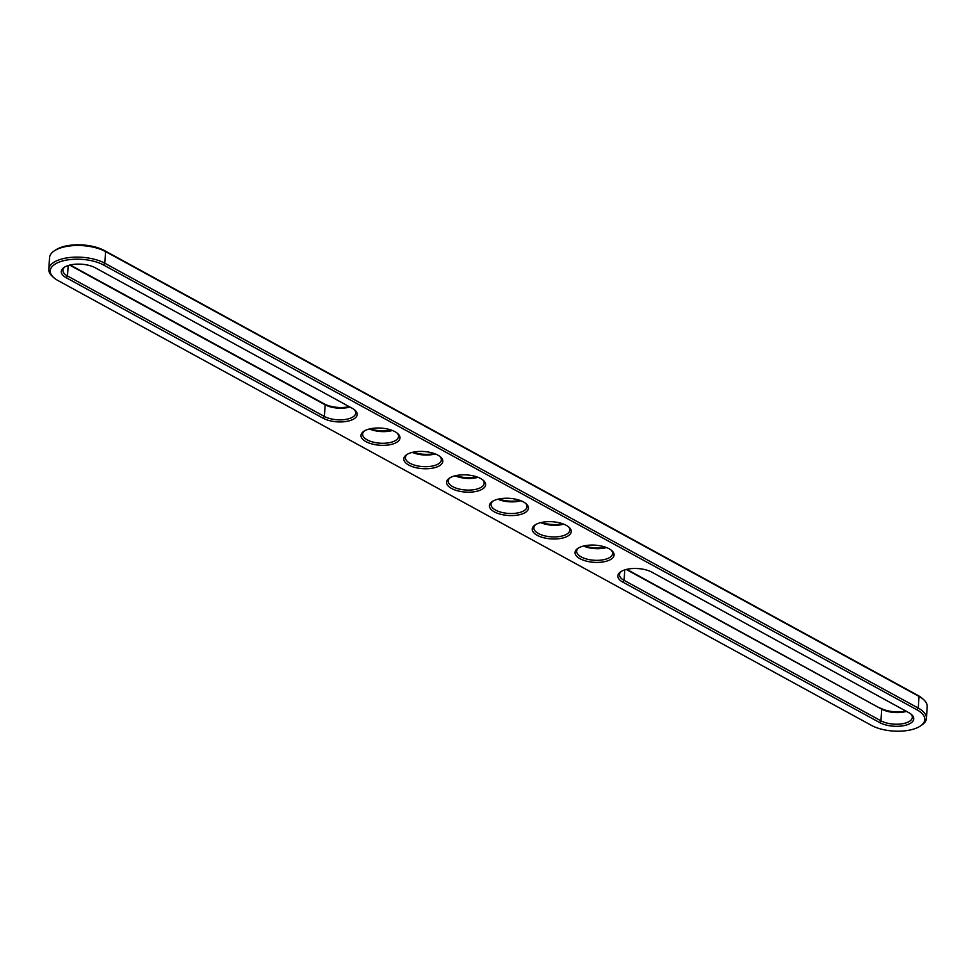 <?xml version="1.0" encoding="UTF-8"?>
<svg xmlns="http://www.w3.org/2000/svg" width="976" height="976" viewBox="0 0 976 976"><rect width="100%" height="100%" fill="white"/><g stroke="black" fill="none" stroke-linecap="round" stroke-linejoin="round"><path stroke-width="1.46" d="M910.84 713.981A18.007 7.918 3.8 0 1 912.304 717.433A18.007 7.918 3.8 0 1 900.506 724.021A18.007 7.918 3.8 0 1 880.95 720.813L624.067 580.342A18.007 7.918 3.8 0 1 619.492 574.571A18.007 7.918 3.8 0 1 621.407 571.338M879.705 722.594L622.822 582.111A19.557 8.601 3.8 0 1 620.638 571.814A19.557 8.601 3.8 0 1 651.907 572.18L908.79 712.663A19.557 8.601 3.8 0 1 911.535 714.554A19.557 8.601 3.8 0 1 905.374 725.302A19.557 8.601 3.8 0 1 879.705 722.594L880.95 720.813L881.718 709.174L626.25 569.472M906.436 711.37A18.007 7.918 3.8 0 1 881.718 709.174L626.775 569.35M58.023 280.563A30.61 13.469 3.8 0 1 53.729 277.599A30.61 13.469 3.8 0 1 63.379 260.763A30.61 13.469 3.8 0 1 103.566 265.008L917.025 709.845A30.61 13.469 3.8 0 1 920.441 725.973A30.61 13.469 3.8 0 1 871.483 725.4L58.023 280.563M66.246 277.745L323.129 418.228A19.557 8.601 -176.2 0 0 348.798 420.937A19.557 8.601 -176.2 0 0 354.959 410.188A19.557 8.601 -176.2 0 0 352.214 408.285L95.343 267.814A19.557 8.601 -176.2 0 0 64.062 267.448A19.557 8.601 -176.2 0 0 66.246 277.745L67.49 275.976L324.374 416.447A18.007 7.918 -176.2 0 0 343.942 419.656A18.007 7.918 -176.2 0 0 355.74 413.068A18.007 7.918 -176.2 0 0 354.264 409.615M393.499 443.787A19.557 8.601 3.8 0 1 368.05 442.64A19.557 8.601 3.8 0 1 363.755 431.343A19.557 8.601 3.8 0 1 367.476 429.55A19.557 8.601 3.8 0 1 397.769 433.6A19.557 8.601 3.8 0 1 393.499 443.787M436.321 467.199A19.557 8.601 3.8 0 1 410.859 466.064A19.557 8.601 3.8 0 1 406.577 454.755A19.557 8.601 3.8 0 1 410.286 452.962A19.557 8.601 3.8 0 1 440.591 457.012A19.557 8.601 3.8 0 1 436.321 467.199M479.131 490.611A19.557 8.601 3.8 0 1 453.681 489.476A19.557 8.601 3.8 0 1 449.387 478.167A19.557 8.601 3.8 0 1 453.096 476.386A19.557 8.601 3.8 0 1 483.401 480.424A19.557 8.601 3.8 0 1 479.131 490.611M581.537 546.621A19.557 8.601 3.8 0 1 611.842 550.659A19.557 8.601 3.8 0 1 607.572 560.858A19.557 8.601 3.8 0 1 582.123 559.712A19.557 8.601 3.8 0 1 577.829 548.402A19.557 8.601 3.8 0 1 581.537 546.621M521.94 514.023A19.557 8.601 3.8 0 1 496.491 512.888A19.557 8.601 3.8 0 1 492.197 501.579A19.557 8.601 3.8 0 1 495.918 499.797A19.557 8.601 3.8 0 1 526.21 503.836A19.557 8.601 3.8 0 1 521.94 514.023M564.762 537.434A19.557 8.601 3.8 0 1 539.301 536.3A19.557 8.601 3.8 0 1 535.019 524.99A19.557 8.601 3.8 0 1 538.728 523.209A19.557 8.601 3.8 0 1 569.032 527.247A19.557 8.601 3.8 0 1 564.762 537.434M905.801 711.016A19.557 8.601 3.8 0 1 880.657 708.186M53.729 277.599L52.46 276.452A32.159 14.152 3.8 0 1 48.8 269.266A32.159 14.152 3.8 0 1 69.869 257.493A32.159 14.152 3.8 0 1 104.81 263.227L918.257 708.076A32.159 14.152 3.8 0 1 926.431 718.373A32.159 14.152 3.8 0 1 921.856 725.022L920.441 725.973M64.831 266.973A18.007 7.918 -176.2 0 0 62.915 270.206A18.007 7.918 -176.2 0 0 67.49 275.976L68.186 265.533M364.524 430.855A18.007 7.918 -176.2 0 0 362.608 434.1A18.007 7.918 -176.2 0 0 373.003 442.079A18.007 7.918 -176.2 0 0 392.572 441.847A18.007 7.918 -176.2 0 0 398.55 436.479A18.007 7.918 -176.2 0 0 397.086 433.027M407.334 454.267A18.007 7.918 -176.2 0 0 405.43 457.512A18.007 7.918 -176.2 0 0 415.813 465.491A18.007 7.918 -176.2 0 0 435.381 465.259A18.007 7.918 -176.2 0 0 441.359 459.891A18.007 7.918 -176.2 0 0 439.895 456.439M450.156 477.691A18.007 7.918 -176.2 0 0 448.24 480.924A18.007 7.918 -176.2 0 0 458.635 488.903A18.007 7.918 -176.2 0 0 478.191 488.671A18.007 7.918 -176.2 0 0 484.169 483.303A18.007 7.918 -176.2 0 0 482.705 479.85M578.585 547.926A18.007 7.918 -176.2 0 0 576.682 551.159A18.007 7.918 -176.2 0 0 587.076 559.15A18.007 7.918 -176.2 0 0 606.633 558.906A18.007 7.918 -176.2 0 0 612.611 553.551A18.007 7.918 -176.2 0 0 611.147 550.086M492.965 501.103A18.007 7.918 -176.2 0 0 491.05 504.336A18.007 7.918 -176.2 0 0 501.444 512.315A18.007 7.918 -176.2 0 0 521.013 512.083A18.007 7.918 -176.2 0 0 526.991 506.715A18.007 7.918 -176.2 0 0 525.515 503.262M535.775 524.515A18.007 7.918 -176.2 0 0 533.86 527.748A18.007 7.918 -176.2 0 0 544.254 535.726A18.007 7.918 -176.2 0 0 563.823 535.495A18.007 7.918 -176.2 0 0 569.801 530.139A18.007 7.918 -176.2 0 0 568.337 526.674M48.8 269.266L49.569 257.627A32.159 14.152 3.8 0 1 54.144 250.978A32.159 14.152 3.8 0 1 105.579 251.588L919.038 696.425A32.159 14.152 3.8 0 1 923.54 699.548A32.159 14.152 3.8 0 1 927.2 706.734L926.431 718.373M69.674 265.106L325.142 404.808A18.007 7.918 -176.2 0 0 349.859 407.004M369.477 428.964A18.007 7.918 -176.2 0 0 392.425 430.489M412.287 452.376A18.007 7.918 -176.2 0 0 435.235 453.901M455.097 475.8A18.007 7.918 -176.2 0 0 478.045 477.313M583.538 546.035A18.007 7.918 -176.2 0 0 606.486 547.56M497.919 499.212A18.007 7.918 -176.2 0 0 520.867 500.737M540.728 522.624A18.007 7.918 -176.2 0 0 563.677 524.149M54.144 250.978L55.559 250.027A30.61 13.469 3.8 0 1 104.517 250.6L917.977 695.437A30.61 13.469 3.8 0 1 922.271 698.401L923.54 699.548M70.199 264.984L324.093 403.82A19.557 8.601 -176.2 0 0 349.225 406.65M370.355 428.769A19.557 8.601 -176.2 0 0 391.571 430.172M413.177 452.181A19.557 8.601 -176.2 0 0 434.381 453.584M455.987 475.593A19.557 8.601 -176.2 0 0 477.203 476.996M584.429 545.828A19.557 8.601 -176.2 0 0 605.645 547.231M498.797 499.004A19.557 8.601 -176.2 0 0 520.013 500.407M541.619 522.416A19.557 8.601 -176.2 0 0 562.823 523.819M622.822 582.111L624.067 580.342L624.762 569.899M104.517 250.6L105.579 251.588L104.81 263.227L103.566 265.008M917.977 695.437L919.038 696.425L918.257 708.076L917.025 709.845M323.129 418.228L324.374 416.447L325.142 404.808L324.093 403.82"/></g></svg>
